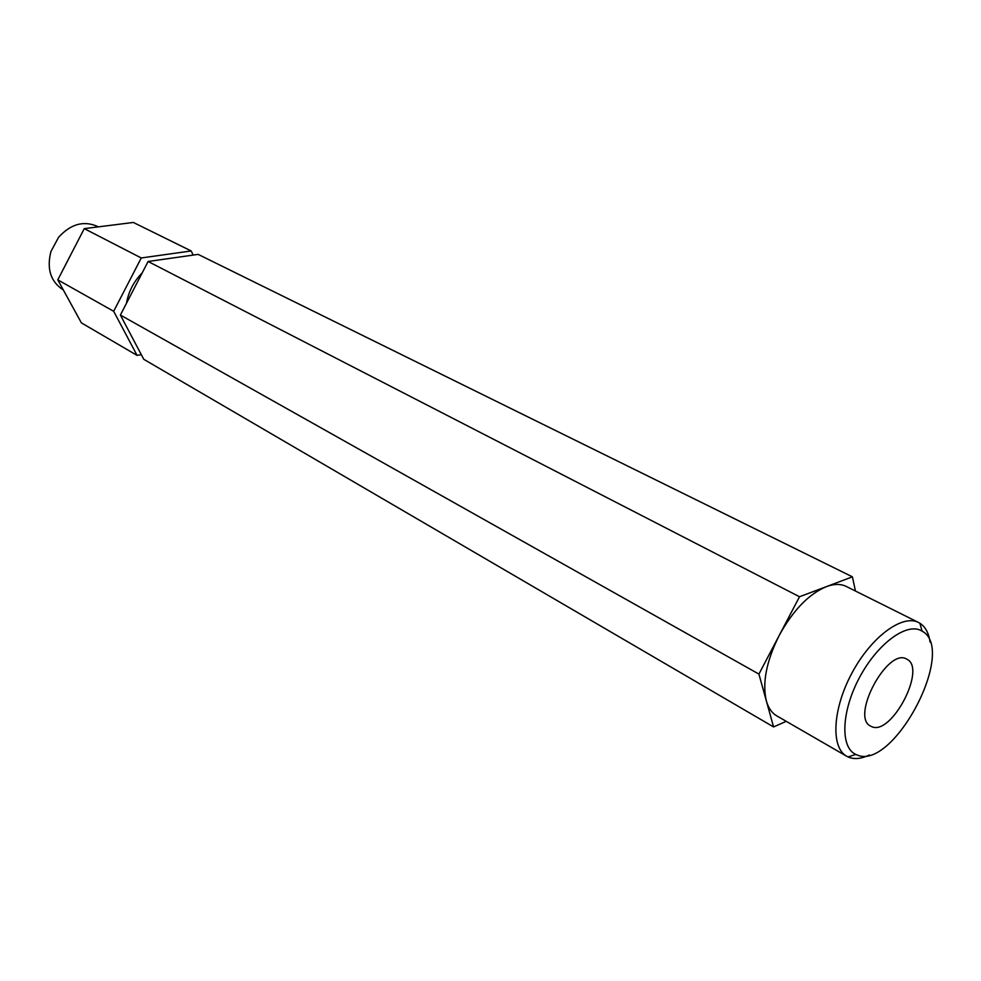 <?xml version="1.0" encoding="UTF-8"?>
<svg xmlns="http://www.w3.org/2000/svg" width="981" height="981" viewBox="0 0 981 981"><rect width="100%" height="100%" fill="white"/><g stroke="black" fill="none" stroke-linecap="round" stroke-linejoin="round"><path stroke-width="1.47" d="M97.303 226.378L96.935 226.182C83.311 220.48 70.534 224.183 58.578 237.304L50.926 251.528C46.585 268.733 50.546 281.437 62.821 289.653L63.311 289.935M921.637 630.857C906.873 622.028 877.419 643.61 859.466 677.589C841.293 711.458 840.055 747.534 855.824 754.426L856.487 754.708C892.575 772.525 957.787 649.778 922.091 631.126L921.637 630.857M869.473 754.978C861.502 758.779 854.586 759.527 848.712 757.234L846.689 756.253C830.6 747.497 832.575 708.822 852.011 672.917C871.238 636.89 902.41 613.91 918.584 622.506L919.859 623.217C925.39 626.749 928.799 633.076 930.086 642.187M871.336 726.467C890.981 736.989 927.229 668.11 906.751 659.146L906.702 659.122C887.83 646.97 850.135 717.099 870.687 726.136L871.336 726.467M918.584 622.506L846.309 586.466C840.754 583.732 834.095 583.793 826.358 586.65C808.761 594.057 793.04 610.317 779.208 635.43C766.419 661.059 762.127 682.874 766.357 700.912C768.381 708 771.839 712.991 776.768 715.86L846.689 756.253M142.171 272.939C133.784 281.461 128.548 291.565 126.475 303.264M855.444 591.016L852.415 576.828L799.515 596.755L758.926 674.094L773.568 726.933L786.247 721.342M193.171 255.072L191.185 250.952L141.264 257.966L113.673 311.284L137.082 355.392L141.301 354.644M191.185 250.952L133.355 222.454L84.268 228.634L57.781 279.855L81.398 322.884L137.082 355.392M141.264 257.966L84.268 228.634M113.673 311.284L57.781 279.855M852.415 576.828L198.125 254.373L148.106 261.486L120.381 315.048L143.753 359.291L773.568 726.933M799.515 596.755L148.106 261.486M758.926 674.094L120.381 315.048M855.824 754.426L848.001 756.927M98.284 226.869L96.935 226.182M922.091 631.126L919.859 623.217"/></g></svg>
